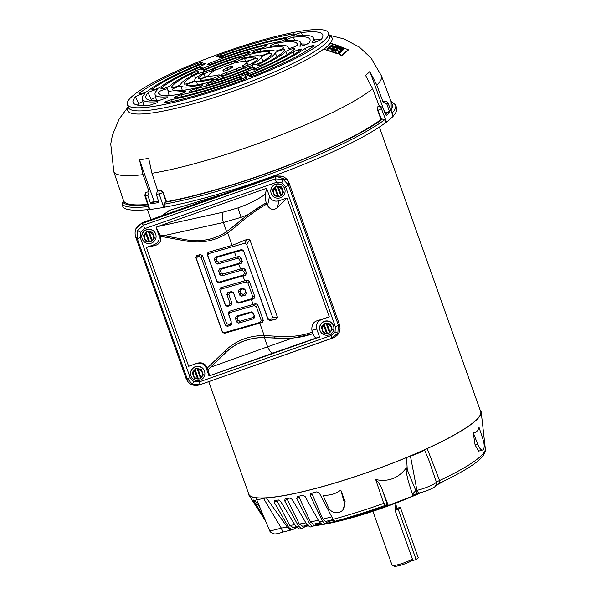 <?xml version="1.0" encoding="UTF-8"?>
<svg xmlns="http://www.w3.org/2000/svg" width="596" height="596" viewBox="0 0 596 596"><rect width="100%" height="100%" fill="white"/><g stroke="black" fill="none" stroke-linecap="round" stroke-linejoin="round"><path stroke-width="0.89" d="M436.041 485.211L439.438 483.207A113.18 17.776 -19.6 0 0 479.087 460.008A113.18 17.776 -19.6 0 0 482.618 456.372C484.861 453.213 485.762 450.658 485.33 448.713L481.203 412.134A123.469 19.392 160.4 0 1 427.198 448.579L439.572 480.547L436.332 481.918A4.507 4.44 5.4 0 1 436.488 483.579L435.423 486.217A10.989 1.728 -19.6 0 1 435.08 486.567A10.989 1.728 -19.6 0 1 419.204 492.981L417.818 493.309C414.257 494.434 412.551 495.291 412.7 495.894M439.438 483.207A4.507 2.369 -115.2 0 0 439.572 480.547A115.08 18.074 -19.6 0 0 479.884 456.968A115.08 18.074 -19.6 0 0 485.33 448.713M417.818 493.309A4.507 2.168 -104.6 0 1 415.889 490.791L416.932 490.359A13 2.041 -19.6 0 0 435.713 482.775A13 2.041 -19.6 0 0 436.332 481.918L429.06 460.686L424.546 449.995A14.863 2.332 160.4 0 1 410.45 456.126L416.932 490.359A4.507 2.786 77.6 0 0 419.204 492.981M325.155 523.526A85.913 13.492 -19.6 0 0 354.031 516.486A85.913 13.492 -19.6 0 0 388.041 505.348M412.976 495.514A85.913 13.492 -19.6 0 0 418.355 493.175M307.022 526.022A85.161 13.38 -19.6 0 0 308.095 526.03M313.928 525.724A85.161 13.38 -19.6 0 0 421.677 492.356M435.914 485.464A85.161 13.38 -19.6 0 0 444.117 480.965M314.986 525.098A85.913 13.492 -19.6 0 0 321.453 524.175M387.869 504.872L387.296 504.581A1.505 1.468 -63.3 0 0 387.72 505.185L388.294 505.475L383.005 491.812L387.296 504.581L383.712 503.382L375.689 479.549C379.153 482.887 381.589 486.977 383.005 491.812M333.611 520.174A105.246 16.532 160.4 0 1 329.633 521.187L327.107 522.193L326.75 521.157M320.35 523.37A105.246 16.532 160.4 0 1 318.003 523.884L315.403 524.852L315.053 523.869M307.894 525.843A105.246 16.532 160.4 0 1 307.536 525.903L304.906 526.819L304.578 525.91M296.83 527.639L295.825 528.056L295.541 527.266M388.294 505.475L412.968 496.028L408.342 481.449L406.055 471.429L406.442 467.778L415.889 490.791C413.639 492.557 412.559 494.01 412.641 495.149M276.782 500.23L289.641 525.381L293.12 527.542L296.391 527.162M286.937 498.614L299.281 524.055L302.612 526.246L307.469 525.389M298.678 496.252L310.404 521.954L313.474 524.204L319.843 522.804M311.753 493.153L322.808 519.123L325.52 521.463L333.186 519.511M384.502 505.654L383.712 503.382A115.08 18.074 -19.6 0 1 333.089 519.325L334.84 521.306A113.18 17.776 -19.6 0 0 384.502 505.654L387.72 505.185M295.825 528.056L292.018 529.904L288.591 527.326L274.197 502.272L274.354 500.528A122.605 19.258 -19.6 0 0 278.496 499.992L280.656 501.43L295.832 526.38L299.319 528.957L301.546 528.6L298.395 525.977L284.679 500.789L285.074 498.949A122.605 19.258 -19.6 0 0 289.88 498.07L292.182 499.418L306.806 524.435L310.024 527.05L312.565 526.529L309.719 523.839L296.763 498.48L297.367 496.535A122.605 19.258 -19.6 0 0 302.746 495.336L305.159 496.602L319.128 521.731L322.049 524.405L324.85 523.735L322.339 520.956L310.203 495.38L310.993 493.346A122.605 19.258 -19.6 0 0 316.841 491.842L319.329 493.034L333.089 519.325M292.018 529.904L291.109 530A6.012 5.029 -95.5 0 1 287.54 527.43L281.252 527.996L263.566 498.435A14.863 2.332 160.4 0 1 256.369 498.919A14.863 2.332 160.4 0 1 256.459 498.405L256.019 497.876A123.469 19.392 160.4 0 1 248.733 494.911A123.469 19.392 160.4 0 1 248.264 492.691M327.107 522.193L324.85 523.735M315.403 524.852L312.565 526.529M304.906 526.819L301.546 528.6M282.988 532.049A6.012 0.536 -108.8 0 1 281.252 527.996A13.075 2.056 -19.6 0 1 269.362 530.075C269.832 531.893 271.53 533.167 274.458 533.912A9.983 1.565 -19.6 0 0 282.988 532.049L291.109 530M410.45 456.126L406.591 457.542L407.306 470.698A3.01 1.11 -16.5 0 0 406.055 471.429M344.242 502.324L340.778 490.083L345.106 501.564L343.236 509.684L341.94 510.832A9.022 8.292 -131.4 0 0 344.242 502.324L345.106 501.564M340.778 490.083C335.637 493.95 329.722 495.656 323.039 495.194L328.12 506.973A9.022 8.292 -131.4 0 0 341.94 510.832M310.553 493.54L310.993 493.346M375.689 479.549C388.22 482.186 398.471 478.26 406.442 467.778M265.592 521.038L250.76 498.062A122.605 19.258 -19.6 0 0 250.789 498.114A122.605 19.258 -19.6 0 0 251.527 498.941L264.967 519.541M264.013 517.246L253.315 499.984A122.605 19.258 -19.6 0 0 254.984 500.528L259.983 507.583M483.043 439.557L479.035 427.317C477.85 431.199 475.899 432.912 473.179 432.473L477.724 444.243A9.022 3.256 73.9 0 0 482.671 449.987A9.022 3.256 73.9 0 0 483.043 439.557M482.671 449.987L478.648 451.142L475.109 444.996L473.179 432.473M406.591 457.542A123.469 19.392 160.4 0 1 266.397 497.921L287.54 527.43A115.348 18.118 160.4 0 0 288.591 527.326M266.397 497.921L263.566 498.435M256.377 498.569L256.019 497.876L256.459 498.405M480.16 410.115A123.469 19.392 160.4 0 1 481.203 412.134M427.198 448.579L424.546 449.995M208.727 381.649L248.785 494.144A123.081 19.333 -19.6 0 0 328.351 484.906A123.081 19.333 -19.6 0 0 480.674 411.568L379.369 127.06M284.694 188.783A7.137 7.048 -10.4 0 1 279.785 197.961A7.137 7.048 -10.4 0 1 270.934 192.441A7.137 7.048 -10.4 0 1 284.694 188.783M270.934 192.441L270.897 192.21A7.137 7.048 -10.4 0 1 284.65 188.552A7.137 7.048 -10.4 0 1 284.94 189.632L284.985 189.863M280.642 195.555L279.829 196.494L278.6 196.583L275.382 187.554L276.097 185.93L281.617 186.928L283.473 192.679M276.171 186.243L277.46 186.474L280.738 195.831L283.473 192.672L281.617 186.928M275.382 187.554L272.648 190.713L272.447 190.154L276.097 185.93M283.376 192.15L281.55 187.025L276.134 186.041L272.447 190.154L272.655 190.742M278.332 187.055L277.52 186.801L280.738 195.838L281.305 195.25C283.763 191.338 282.795 188.627 278.414 187.122L281.647 187.546M272.648 190.713L274.48 195.853L278.6 196.583M274.883 188.269L274.853 188.373C272.402 192.285 273.37 194.989 277.751 196.501L277.833 196.561M275.322 187.226L278.541 196.263M135.612 229.482L142.109 222.934L275.412 176.066L287.644 180.066L288.561 181.75M275.412 176.066L283.294 176.252L287.503 179.858L283.301 176.267L275.277 175.872L142.183 222.666L136.201 227.985L135.612 229.475L136.201 227.977A3.308 0.425 -154.1 0 1 136.201 227.977L142.109 222.934M142.206 222.658L275.285 175.85M223.507 194.058L169.607 210.321L161.576 215.826M155.683 234.146A7.137 7.048 -10.4 0 1 150.773 243.324A7.137 7.048 -10.4 0 1 141.93 237.804A7.137 7.048 -10.4 0 1 155.683 234.146M141.93 237.804L141.885 237.566A7.137 7.048 -10.4 0 1 155.638 233.908A7.137 7.048 -10.4 0 1 155.929 234.988L155.973 235.226M151.63 240.911L150.818 241.857L149.589 241.946L146.311 232.582L147.093 231.285L152.606 232.291L154.461 238.035L152.606 232.291M146.37 232.909L143.636 236.068L143.435 235.509L147.093 231.285M154.364 237.506L152.539 232.38L147.13 231.397L143.435 235.509L143.643 236.098M147.16 231.598L148.449 231.829L151.727 241.194L154.461 238.035M152.636 232.902L148.508 232.157M143.636 236.068L145.469 241.209L149.589 241.946M148.516 232.164L151.727 241.194L152.3 240.605C154.751 236.694 153.783 233.99 149.402 232.477L149.32 232.418M145.871 233.632L145.841 233.729C143.39 237.64 144.359 240.352 148.739 241.857L148.821 241.916M146.311 232.582L149.529 241.618M110.722 143.912L113.881 171.998L123.752 201.284M393.211 116.101L387.936 102.899L393.137 116.28A146.117 22.953 160.4 0 1 386.566 122.076L385.813 122.515A145.819 22.909 160.4 0 1 164.824 207.132L163.721 207.401L159.147 193.864A3.01 2.175 -100 0 1 160.153 190.124L157.538 190.571L156.353 194.341L158.692 201.843L158.424 202.618A145.916 22.924 160.4 0 1 151.108 203.705L150.43 203.065L147.912 195.592L149.112 191.8L143.062 174.621L139.449 159.743A139.971 21.985 -19.6 0 0 148.68 158.372L151.965 173.294L157.612 190.534A142.504 22.387 -19.6 0 0 160.227 190.087L163.244 192.486L166.493 201.664A142.727 22.417 -19.6 0 0 381.008 119.52L377.663 110.379L377.76 106.796A142.504 22.387 -19.6 0 0 379.123 105.723L372.642 88.804L365.542 75.342A139.971 21.985 160.4 0 0 369.885 71.513L376.828 85.109L383.124 102.199A142.504 22.387 -19.6 0 0 384.055 101.246L384.249 101.156M259.476 40.871A106.729 16.762 160.4 0 1 328.47 32.862A106.729 16.762 160.4 0 1 196.382 96.463A106.729 16.762 160.4 0 1 127.38 104.471A106.729 16.762 160.4 0 1 259.476 40.871M166.359 102.75L166.038 101.514L171.685 99.554A90.845 14.267 -19.6 0 0 241.581 78.873A4.917 0.775 160.4 0 1 246.953 77.785A4.917 0.775 160.4 0 1 243.056 79.976A100.672 15.816 160.4 0 1 198.17 94.883A100.672 15.816 160.4 0 1 165.517 102.907L164.079 102.899L165.502 101.782L165.986 102.817M175.969 97.9L175.649 96.671L181.229 94.719A77.316 12.144 -19.6 0 0 236.746 78.389A4.917 0.775 160.4 0 1 241.939 77.376A4.917 0.775 160.4 0 1 237.871 79.626A87.143 13.686 160.4 0 1 202.171 91.359A87.143 13.686 160.4 0 1 175.194 98.057L173.689 98.057L175.12 96.947L175.596 97.975M202.878 62.401L200.032 64.025A90.845 14.267 -19.6 0 0 147.823 91.024A4.917 0.775 160.4 0 1 142.034 93.512A4.917 0.775 160.4 0 1 138.861 93.892A4.917 0.775 160.4 0 1 139.151 93.445A100.672 15.816 160.4 0 1 197.12 63.481L202.67 62.118L202.811 62.506M205.508 63.72L202.737 65.307A77.316 12.144 -19.6 0 0 160.808 86.867A4.917 0.775 160.4 0 1 155.087 89.303A4.917 0.775 160.4 0 1 151.913 89.683A4.917 0.775 160.4 0 1 152.271 89.177A87.143 13.686 160.4 0 1 199.66 64.83L205.292 63.437L205.434 63.824M219.179 58.125C218.926 57.7 220.229 56.94 223.083 55.86A87.143 13.686 160.4 0 1 284.948 38.472A4.917 0.775 160.4 0 1 286.371 38.539A4.917 0.775 160.4 0 1 280.276 41.459A4.917 0.775 160.4 0 1 278.518 41.876A77.316 12.144 -19.6 0 0 250.782 48.529A77.316 12.144 -19.6 0 0 223.738 57.268L219.09 58.043M216.557 56.806C216.296 56.389 217.57 55.644 220.371 54.579A100.672 15.816 160.4 0 1 292.845 33.957A4.917 0.775 160.4 0 1 294.312 34.017A4.917 0.775 160.4 0 1 288.226 36.93A4.917 0.775 160.4 0 1 286.505 37.347A90.845 14.267 -19.6 0 0 254.775 45.005A90.845 14.267 -19.6 0 0 221.205 55.92L216.467 56.724M299.319 51.152L298.931 49.535C301.569 48.842 302.403 48.902 301.434 49.721A87.143 13.686 160.4 0 1 250.715 74.716A4.917 0.775 160.4 0 1 247.981 75.655A4.917 0.775 160.4 0 1 244.807 76.035A4.917 0.775 160.4 0 1 248.145 74.031A77.316 12.144 -19.6 0 0 293.09 51.889L298.253 49.729L299.028 51.338M311.559 47.658L311.172 46.011C313.764 45.326 314.613 45.378 313.705 46.168A100.672 15.816 160.4 0 1 255.52 75.156A4.917 0.775 160.4 0 1 252.719 76.117A4.917 0.775 160.4 0 1 249.545 76.497A4.917 0.775 160.4 0 1 252.823 74.522A90.845 14.267 -19.6 0 0 305.286 48.395L310.486 46.205L311.276 47.844M224.945 74.925A5.669 0.887 160.4 0 1 223.805 75.275A5.669 0.887 160.4 0 1 220.148 75.714A5.669 0.887 160.4 0 1 226.018 72.675A20.19 3.174 -19.6 0 0 236.21 68.831A5.669 0.887 160.4 0 1 243.876 66.99A5.669 0.887 160.4 0 1 240.859 68.92A31.521 4.954 160.4 0 1 224.945 74.925M244.77 74.724A73.613 11.562 160.4 0 1 206.171 87.836A73.613 11.562 160.4 0 1 191.07 91.814A4.917 0.775 160.4 0 1 188.902 91.933A4.917 0.775 160.4 0 1 191.13 90.398A4.917 0.775 160.4 0 1 195.987 88.722A63.787 10.02 -19.6 0 0 242.52 73.919A4.917 0.775 160.4 0 1 248.279 72.69A4.917 0.775 160.4 0 1 244.77 74.724M220.066 79.015A5.669 0.887 160.4 0 1 219.35 79.231A5.669 0.887 160.4 0 1 215.692 79.67A5.669 0.887 160.4 0 1 221.98 76.497A35.224 5.535 -19.6 0 0 244.703 67.922A5.669 0.887 160.4 0 1 252.749 65.918A5.669 0.887 160.4 0 1 250.104 67.683A46.555 7.316 160.4 0 1 220.066 79.015M252.25 69.278A60.084 9.439 160.4 0 1 210.165 84.319A60.084 9.439 160.4 0 1 208.853 84.692A4.917 0.775 160.4 0 1 205.791 85.042A4.917 0.775 160.4 0 1 211.975 82.069A50.258 7.897 -19.6 0 0 248.271 69.181A4.917 0.775 160.4 0 1 254.894 67.594A4.917 0.775 160.4 0 1 252.25 69.278M217.212 75.156A5.669 0.887 160.4 0 1 219.544 75.096A5.669 0.887 160.4 0 1 212.526 78.456A5.669 0.887 160.4 0 1 211.193 78.799A31.521 4.954 160.4 0 1 200.807 80.214A5.669 0.887 160.4 0 1 200.353 80.05A5.669 0.887 160.4 0 1 204.368 77.674A5.669 0.887 160.4 0 1 210.559 76.064A20.19 3.174 -19.6 0 0 217.212 75.156L217.592 76.534M184.663 91.032A4.917 0.775 160.4 0 1 185.959 91.114A4.917 0.775 160.4 0 1 179.873 94.034A4.917 0.775 160.4 0 1 177.988 94.473A73.613 11.562 160.4 0 1 158.663 93.557A73.613 11.562 160.4 0 1 158.514 92.261A4.917 0.775 160.4 0 1 163.148 89.869A4.917 0.775 160.4 0 1 167.781 89.05A4.917 0.775 160.4 0 1 167.781 89.109A63.787 10.02 -19.6 0 0 167.789 89.892A63.787 10.02 -19.6 0 0 184.663 91.032L184.924 92.022M211.468 79.462A5.669 0.887 160.4 0 1 214.165 79.313A5.669 0.887 160.4 0 1 207.147 82.673A5.669 0.887 160.4 0 1 206.179 82.933A46.555 7.316 160.4 0 1 186.57 85.6A5.669 0.887 160.4 0 1 186.272 85.451A5.669 0.887 160.4 0 1 190.496 83A5.669 0.887 160.4 0 1 196.635 81.473A35.224 5.535 -19.6 0 0 211.468 79.462L211.885 80.907M201.008 84.878A4.917 0.775 160.4 0 1 203.012 84.826A4.917 0.775 160.4 0 1 196.926 87.739A4.917 0.775 160.4 0 1 195.741 88.044A60.084 9.439 160.4 0 1 172.155 89.772A4.917 0.775 160.4 0 1 172.095 89.705A4.917 0.775 160.4 0 1 176.133 87.433A4.917 0.775 160.4 0 1 181.281 86.316A50.258 7.897 -19.6 0 0 201.008 84.878L201.344 86.062M208.928 74.999A5.669 0.887 160.4 0 1 201.925 78.247A5.669 0.887 160.4 0 1 198.267 78.687A5.669 0.887 160.4 0 1 198.267 78.545A31.521 4.954 160.4 0 1 203.787 73.956A5.669 0.887 160.4 0 1 209.673 71.565A5.669 0.887 160.4 0 1 213.472 71.118A5.669 0.887 160.4 0 1 212.467 72.056A20.19 3.174 -19.6 0 0 208.928 74.999M170.069 85.779A4.917 0.775 160.4 0 1 164.153 88.379A4.917 0.775 160.4 0 1 160.987 88.759A4.917 0.775 160.4 0 1 161.151 88.417A73.613 11.562 160.4 0 1 195.376 69.114A4.917 0.775 160.4 0 1 202.186 67.445A4.917 0.775 160.4 0 1 199.72 69.054A63.787 10.02 -19.6 0 0 170.069 85.779M194.698 80.207A5.669 0.887 160.4 0 1 187.673 83.537A5.669 0.887 160.4 0 1 184.015 83.976A5.669 0.887 160.4 0 1 184 83.917A46.555 7.316 160.4 0 1 194.43 75.252A5.669 0.887 160.4 0 1 200.256 72.95A5.669 0.887 160.4 0 1 203.847 72.563A5.669 0.887 160.4 0 1 202.588 73.651A35.224 5.535 -19.6 0 0 194.698 80.207M180.662 84.364A4.917 0.775 160.4 0 1 174.591 87.18A4.917 0.775 160.4 0 1 171.417 87.56A4.917 0.775 160.4 0 1 171.417 87.433A60.084 9.439 160.4 0 1 191.234 73.748A4.917 0.775 160.4 0 1 196.099 71.937A4.917 0.775 160.4 0 1 198.87 71.699A4.917 0.775 160.4 0 1 197.231 72.913A50.258 7.897 -19.6 0 0 180.662 84.364M219.648 68.51A5.669 0.887 160.4 0 1 215.648 69.941A5.669 0.887 160.4 0 1 211.99 70.38A5.669 0.887 160.4 0 1 215 68.413A31.521 4.954 160.4 0 1 230.913 62.416A5.669 0.887 160.4 0 1 235.718 61.649A5.669 0.887 160.4 0 1 229.84 64.659A20.19 3.174 -19.6 0 0 219.648 68.51M213.338 63.414A4.917 0.775 160.4 0 1 210.76 64.293A4.917 0.775 160.4 0 1 207.587 64.673A4.917 0.775 160.4 0 1 211.088 62.61A73.613 11.562 160.4 0 1 264.788 45.52A4.917 0.775 160.4 0 1 266.963 45.43A4.917 0.775 160.4 0 1 260.877 48.343A4.917 0.775 160.4 0 1 259.863 48.611A63.787 10.02 -19.6 0 0 246.781 52.053A63.787 10.02 -19.6 0 0 213.338 63.414M211.148 69.412A5.669 0.887 160.4 0 1 206.775 71.006A5.669 0.887 160.4 0 1 203.117 71.453A5.669 0.887 160.4 0 1 205.754 69.65A46.555 7.316 160.4 0 1 235.785 58.319A5.669 0.887 160.4 0 1 240.173 57.693A5.669 0.887 160.4 0 1 233.87 60.837A35.224 5.535 -19.6 0 0 211.148 69.412M247.005 52.642A4.917 0.775 160.4 0 1 250.074 52.321A4.917 0.775 160.4 0 1 243.988 55.234A4.917 0.775 160.4 0 1 243.883 55.264A50.258 7.897 -19.6 0 0 242.781 55.577A50.258 7.897 -19.6 0 0 207.579 68.153A4.917 0.775 160.4 0 1 204.137 69.382A4.917 0.775 160.4 0 1 200.964 69.769A4.917 0.775 160.4 0 1 203.601 68.056A60.084 9.439 160.4 0 1 247.005 52.642L247.422 54.013M255.043 57.127A5.669 0.887 160.4 0 1 255.513 57.313A5.669 0.887 160.4 0 1 248.495 60.673A5.669 0.887 160.4 0 1 245.299 61.276A20.19 3.174 -19.6 0 0 238.646 62.178A5.669 0.887 160.4 0 1 236.321 62.275A5.669 0.887 160.4 0 1 238.981 60.464A5.669 0.887 160.4 0 1 244.658 58.535A31.521 4.954 160.4 0 1 255.043 57.127L255.2 57.775M297.337 45.072A4.917 0.775 160.4 0 1 291.25 47.933A4.917 0.775 160.4 0 1 288.077 48.313A4.917 0.775 160.4 0 1 288.069 48.224A63.787 10.02 -19.6 0 0 287.942 47.106A63.787 10.02 -19.6 0 0 271.195 46.309A4.917 0.775 160.4 0 1 269.906 46.242A4.917 0.775 160.4 0 1 272.633 44.491A4.917 0.775 160.4 0 1 277.863 42.86A73.613 11.562 160.4 0 1 297.337 44.178A73.613 11.562 160.4 0 1 297.337 45.072M269.288 51.74A5.669 0.887 160.4 0 1 269.593 51.912A5.669 0.887 160.4 0 1 262.575 55.272A5.669 0.887 160.4 0 1 259.215 55.86A35.224 5.535 -19.6 0 0 244.382 57.879A5.669 0.887 160.4 0 1 241.7 58.058A5.669 0.887 160.4 0 1 244.174 56.329A5.669 0.887 160.4 0 1 249.679 54.4A46.555 7.316 160.4 0 1 269.288 51.74L269.407 52.262M283.696 47.561A4.917 0.775 160.4 0 1 283.77 47.658A4.917 0.775 160.4 0 1 277.684 50.571A4.917 0.775 160.4 0 1 274.577 51.018A50.258 7.897 -19.6 0 0 254.842 52.463A4.917 0.775 160.4 0 1 252.853 52.537A4.917 0.775 160.4 0 1 255.17 50.965A4.917 0.775 160.4 0 1 260.109 49.289A60.084 9.439 160.4 0 1 283.696 47.561L283.748 47.777M252.063 63.377A5.669 0.887 160.4 0 1 246.051 65.806A5.669 0.887 160.4 0 1 242.393 66.245A5.669 0.887 160.4 0 1 243.384 65.277A20.19 3.174 -19.6 0 0 246.923 62.342A5.669 0.887 160.4 0 1 252.354 59.585A5.669 0.887 160.4 0 1 257.599 58.676A5.669 0.887 160.4 0 1 257.591 58.788A31.521 4.954 160.4 0 1 252.063 63.377M285.082 52.21A63.787 10.02 -19.6 0 0 285.789 51.554A4.917 0.775 160.4 0 1 290.803 49.23A4.917 0.775 160.4 0 1 294.878 48.604A4.917 0.775 160.4 0 1 294.707 48.917A73.613 11.562 160.4 0 1 260.482 68.227A4.917 0.775 160.4 0 1 256.854 69.531A4.917 0.775 160.4 0 1 253.68 69.918A4.917 0.775 160.4 0 1 256.131 68.287A63.787 10.02 -19.6 0 0 285.082 52.21M261.428 62.081A5.669 0.887 160.4 0 1 255.669 64.361A5.669 0.887 160.4 0 1 252.019 64.8A5.669 0.887 160.4 0 1 253.27 63.69A35.224 5.535 -19.6 0 0 261.16 57.127A5.669 0.887 160.4 0 1 266.39 54.37A5.669 0.887 160.4 0 1 271.85 53.387A5.669 0.887 160.4 0 1 271.85 53.416A46.555 7.316 160.4 0 1 261.428 62.081M264.624 63.586A4.917 0.775 160.4 0 1 260.169 65.284A4.917 0.775 160.4 0 1 256.995 65.664A4.917 0.775 160.4 0 1 258.619 64.42A50.258 7.897 -19.6 0 0 275.188 52.969A4.917 0.775 160.4 0 1 279.911 50.586A4.917 0.775 160.4 0 1 284.448 49.803A4.917 0.775 160.4 0 1 284.434 49.9A60.084 9.439 160.4 0 1 264.624 63.586M163.721 207.401A146.117 22.953 160.4 0 1 149.752 209.472L149.224 209.449A145.819 22.909 160.4 0 1 123.059 207.319L122.143 204.443L122.701 202.2L123.759 201.269A142.727 22.417 -19.6 0 0 147.599 204.391M392.056 113.218A145.707 22.886 160.4 0 0 395.506 104.933L396.623 107.742A145.819 22.909 160.4 0 1 393.181 116.019M147.912 195.592A145.618 22.872 160.4 0 1 145.476 195.898L149.752 209.472M385.813 122.515L384.725 119.684A145.707 22.886 160.4 0 1 163.848 204.257L164.824 207.132M386.856 104.106A145.618 22.872 160.4 0 0 387.862 103.086A3.01 2.838 -136.5 0 0 384.152 101.216L383.213 102.169L386.856 104.106L389.777 112.316A145.916 22.924 160.4 0 1 386.335 115.356L382.893 107.6L379.123 105.723M386.238 115.378L385.813 114.879M382.893 107.6A145.618 22.872 160.4 0 1 381.433 108.755L386.566 122.076M149.224 209.449L148.315 206.566A145.707 22.886 160.4 0 1 122.143 204.443M149.045 191.838L146.765 192.113A3.01 2.451 83.4 0 0 145.476 195.898L144.895 195.808L148.315 206.566M139.449 159.743L154.059 201.239L154.744 201.873L151.108 203.705M158.536 201.336A140.753 22.112 160.4 0 1 154.744 201.873M163.848 204.257L165.316 202.208L166.493 201.664M384.725 119.684L382.408 119.088C366.622 131.351 334.319 147.152 285.499 166.5C238.877 184.455 191.472 197.656 165.316 202.208M381.008 119.52L382.408 119.088M385.143 113.65L369.885 71.513M146.839 192.076L146.765 192.113A3.01 1.907 -117.1 0 0 146.393 192.232L146.839 192.076A142.504 22.387 -19.6 0 0 149.112 191.8M334.237 48.47L333.045 48.179L332.166 49.014M341.277 50.302L339.891 51.956L339.4 51.822M343.244 48.82L342.298 49.267M342.246 49.528L341.515 50.109L341.307 49.55L331.532 46.071L334.341 44.216L348.176 49.729L341.821 55.331L339.042 53.998L344.399 48.701L336.211 45.721M348.198 50.139L342.044 55.935L339.228 54.564L338.863 53.878M338.841 53.796L339.027 54.355M344.056 48.924L343.303 48.574M332.926 44.305L327.457 49.252M339.355 52.113L337.805 53.878L324.701 49.52L324.388 48.984M327.457 48.902L328.381 49.043L329.476 48.231L339.146 51.561L337.925 53.364L324.522 49.401M390.857 110.2A142.727 22.417 -19.6 0 0 392.243 104.643L381.418 75.848L371.189 58.17L359.395 47.129L343.959 38.919L329.312 35.224M334.147 48.209L333.179 47.695L333.365 48.194M333.045 48.179L332.859 47.68L331.979 48.507L329.573 47.836L331.406 46.443L341.068 49.751L339.69 51.398L333.559 49.088L334.252 48.112M333.678 49.461L333.373 48.939M341.068 49.751L341.478 50.481M329.871 48.336L329.573 47.836M335.786 45.594L343.229 48.44L342.283 48.79L335.094 46.101M331.83 46.555L331.555 46.123M334.803 46.324L342.037 48.976L341.307 49.55M324.366 48.924L330.609 43.433L332.918 43.933L327.301 48.835M332.747 43.821L333.104 44.409M339.146 51.561L339.564 52.299M337.284 49.55L336.256 49.081L337.627 49.237L337.284 49.55M331.011 49.855L331.361 49.475L335.816 51.032L335.488 51.39L330.847 49.781M227.784 70.045L227.009 67.877L225.735 68.637A5.26 0.827 160.4 0 0 222.971 70.432A5.26 0.827 160.4 0 0 223.515 70.596L223.351 71.185L226.16 70.626L230.116 68.696A5.26 0.827 160.4 0 0 232.887 66.901A5.26 0.827 160.4 0 0 232.336 66.737L232.5 66.149L229.698 66.707L230.369 68.585M227.009 67.877L229.698 66.707M166.038 101.514L165.502 101.782M175.649 96.671L175.12 96.947M167.133 97.55L166.947 96.843C168.065 96.813 167.819 97.222 166.209 98.079L159.266 100.419A87.143 13.686 160.4 0 1 145.931 98.131A87.143 13.686 160.4 0 1 148.113 92.812A4.917 0.775 160.4 0 1 153.09 90.473A4.917 0.775 160.4 0 1 157.255 89.817A4.917 0.775 160.4 0 1 157.12 90.085A77.316 12.144 -19.6 0 0 155.035 94.392A77.316 12.144 -19.6 0 0 166.947 96.843L167.64 96.984M157.478 102.423L157.284 101.692C158.462 101.64 158.231 102.05 156.592 102.922L149.708 105.254A100.672 15.816 160.4 0 1 133.199 102.706A100.672 15.816 160.4 0 1 135.419 96.895A4.917 0.775 160.4 0 1 140.373 94.548A4.917 0.775 160.4 0 1 144.567 93.877A4.917 0.775 160.4 0 1 144.448 94.138A90.845 14.267 -19.6 0 0 142.28 98.891A90.845 14.267 -19.6 0 0 157.284 101.692L158.029 101.827M311.999 42.644L312.066 42.428A90.845 14.267 -19.6 0 0 313.407 37.958A90.845 14.267 -19.6 0 0 294.379 36.11A4.917 0.775 160.4 0 1 293.351 36.006A4.917 0.775 160.4 0 1 296.264 34.181A4.917 0.775 160.4 0 1 301.569 32.586A100.672 15.816 160.4 0 1 322.846 35.171A100.672 15.816 160.4 0 1 321.147 39.612L315.612 42.093L312.222 42.763M299.758 46.168L299.81 45.974A77.316 12.144 -19.6 0 0 300.675 42.532A77.316 12.144 -19.6 0 0 286.229 40.744A4.917 0.775 160.4 0 1 285.313 40.632A4.917 0.775 160.4 0 1 288.3 38.77A4.917 0.775 160.4 0 1 293.642 37.198A87.143 13.686 160.4 0 1 310.091 39.671A87.143 13.686 160.4 0 1 308.929 43.113L303.379 45.616L299.959 46.279M298.931 49.535L298.253 49.729M301.881 49.2L301.434 49.721M311.172 46.011L310.486 46.205M314.114 45.676L313.705 46.168M331.361 49.475L331.547 49.982L335.988 51.561M171.685 99.554L172.199 101.536M181.229 94.719L181.735 96.664M155.765 97.55A4.06 0.641 -19.6 0 0 151.391 99.569A86.286 13.552 -19.6 0 0 150.669 100.381M142.921 101.67A4.06 0.641 -19.6 0 0 138.697 103.644A99.815 15.682 -19.6 0 0 137.505 105.105M197.686 64.986L197.12 63.481M200.226 66.35L199.66 64.83M223.627 57.305L223.083 55.86M220.915 56.017L220.371 54.579M321.006 39.753A99.815 15.682 -19.6 0 0 313.95 39.068M307.029 44.275A86.286 13.552 -19.6 0 0 301.42 44.052M294.245 54.288L293.09 51.889M306.486 50.891L305.286 48.395M372.873 511.293L392.034 565.105A11.935 1.877 -19.6 0 0 392.28 565.336A11.935 1.877 -19.6 0 0 400.996 563.838A11.935 1.877 -19.6 0 0 412.417 559.1L394.977 510.124L395.52 505.609M395.342 505.713L397.092 508.254L394.701 508.947M392.28 565.336L394.165 566.2A10.43 1.639 -19.6 0 0 401.562 564.956A10.43 1.639 -19.6 0 0 411.493 560.903L416.12 559.57L418.236 557.707L400.311 507.36L397.092 508.254M411.493 560.903L412.417 559.1M400.311 507.36L398.195 509.222L394.984 510.146M394.701 508.977L397.1 508.284M416.12 559.57L398.195 509.222M333.499 325.848A7.137 7.048 -10.4 0 1 328.59 335.019A7.137 7.048 -10.4 0 1 319.739 329.499A7.137 7.048 -10.4 0 1 333.499 325.848M319.739 329.499L319.702 329.268A7.137 7.048 -10.4 0 1 333.455 325.61A7.137 7.048 -10.4 0 1 333.745 326.69L333.79 326.921M329.446 332.613L328.627 333.551L327.405 333.648L324.127 324.284L324.902 322.987L330.422 323.986L332.277 329.737L330.422 323.986M324.187 324.611L321.453 327.77L321.251 327.211L324.902 322.987M332.181 329.208L330.355 324.082L324.939 323.099L321.251 327.211L321.46 327.8M324.976 323.3L326.265 323.531L329.543 332.896L332.277 329.737M327.137 324.12L326.325 323.859L329.543 332.896L330.11 332.307C332.561 328.396 331.6 325.684 327.219 324.179L330.452 324.604M321.453 327.77L323.285 332.911L327.405 333.648M323.688 325.334L323.658 325.431C321.207 329.342 322.175 332.054 326.556 333.559L326.638 333.618M324.127 324.284L327.346 333.32M337.865 332.97A3.308 0.425 -154.1 0 1 335.049 332.009L330.981 335.6L199.22 381.924L200.226 384.524L192.329 384.144L193.789 381.671L190.169 377.67L140.298 237.618A3.308 0.521 160.4 0 1 137.147 238.273L137.616 230.496A3.308 0.425 25.9 0 0 140.581 232.246L144.649 228.655L276.402 182.331L275.248 178.874L283.16 179.329L288.457 185.073A3.308 0.521 160.4 0 1 288.33 185.214A3.308 0.521 160.4 0 1 285.462 186.585L335.332 326.63A3.308 0.521 -19.6 0 0 338.2 325.26A3.308 0.521 -19.6 0 0 338.319 325.125L337.865 332.97L331.979 338.2L333.216 337.88C338.923 335.213 341.039 330.855 339.556 324.805L288.948 182.696C286.274 177.064 281.871 174.993 275.747 176.49L141.893 223.552C136.186 226.219 134.07 230.577 135.553 236.627L186.161 378.736C188.835 384.368 193.238 386.439 199.369 384.942L333.216 337.88M264.363 337.649L267.611 346.783L210.686 367.196L225.891 352.459A61.135 56.195 48.6 0 1 247.861 339.787A61.135 56.195 48.6 0 1 264.363 337.649L291.511 338.416L267.611 346.783A9.022 3.338 70.3 0 0 273.266 352.944L210.656 375.391L319.598 337.09L316.722 329.014C315.664 324.693 317.169 321.579 321.251 319.672L329.297 316.841L286.967 197.969L278.921 200.792C274.54 201.858 271.396 200.383 269.489 196.36L266.613 188.284L157.672 226.584L156.04 227.18L158.909 235.241C159.966 239.562 158.454 242.676 154.379 244.584L146.333 247.415L188.664 366.287L196.71 363.463C201.083 362.39 204.227 363.873 206.141 367.896L209.01 375.949L210.656 375.391M192.329 384.144L187.017 378.326L186.161 378.736M137.616 230.496L143.487 225.199L141.893 223.552M330.981 335.6L331.979 338.2L199.369 384.942M190.169 377.67A3.308 0.521 160.4 0 1 187.017 378.326L137.147 238.273L135.553 236.627M144.649 228.655L143.487 225.199L275.248 178.874L275.747 176.49M156.04 227.18L160.041 234.936L160.48 236.865C161.494 241.142 159.743 244.002 155.221 245.455L146.333 247.415M160.011 234.921L163.848 235.644L223.366 222.524L241.075 217.339L247.541 214.925L266.203 202.811C265.213 198.602 264.937 195.726 265.376 194.184L266.613 188.284M286.967 197.969L277.52 207.497C273.951 210.537 270.621 209.941 267.537 205.709L266.919 203.988C256.734 209.665 246.297 217.272 235.599 226.793L227.679 232.991L232.097 245.388L247.444 239.182L249.843 239.711L277.505 317.385L275.97 319.292L269.943 320.544L267.932 319.359L243.779 251.534L241.767 250.365L234.548 252.272L236.299 257.196L238.795 256.429L240.866 257.435L242.296 261.443L241.268 263.38L238.75 264.08L240.508 269.005L243.004 268.237L245.075 269.243L246.498 273.251L245.477 275.188L242.959 275.888L244.71 280.82L247.206 280.053L249.277 281.051L254.909 296.868L253.889 298.805L251.363 299.512L253.121 304.437L255.617 303.669L257.688 304.675L263.32 320.492L262.3 322.429L259.774 323.129L264.192 335.526L274.532 336.137C289.082 337.433 301.74 336.055 312.505 331.994L311.887 330.266C311.514 324.85 313.481 321.616 317.787 320.574L329.297 316.841M160.249 236.232L186.019 241C201.314 243.622 215.201 240.955 227.679 232.991A1.803 0.708 56.6 0 0 226.301 231.911L234.317 225.787C245.18 216.348 255.818 208.697 266.248 202.834L266.919 203.988M319.598 337.09L316.55 337.887C315.724 338.342 314.487 336.971 312.833 333.767L312.505 331.994M210.686 367.196L208.034 369.721C209.114 373.171 209.434 375.249 209.01 375.949M312.84 333.671C301.77 337.731 288.918 339.184 274.287 338.044L263.916 337.552A61.179 56.233 -131.4 0 0 247.891 339.698A61.179 56.233 -131.4 0 0 225.914 352.385L208.026 369.714L206.991 367.486C205.054 363.471 201.776 362.063 197.164 363.24L188.664 366.287M253.121 304.437L229.132 311.35L228.208 313.287L231.33 322.056L230.406 324L228.588 324.522L226.584 323.427L202.431 255.61L200.427 254.507L196.732 255.572L195.808 257.517L222.405 332.218L224.409 333.313L259.774 323.129M244.71 280.82L220.721 287.726L219.797 289.671L225.37 305.323L227.374 306.418L231.077 305.353L232 303.409L228.879 294.64L229.803 292.703L231.613 292.182L233.625 293.277L236.746 302.045L238.75 303.148L251.363 299.512M232.097 245.388L208.101 252.294L207.177 254.239L216.959 281.699L218.963 282.802L242.959 275.888M231.33 322.056L228.834 314.584L229.751 312.639L254.321 305.569L256.325 306.664L261.204 320.357L260.281 322.302L224.342 332.657L222.33 331.555L196.427 258.813L197.35 256.869L199.168 256.347L201.172 257.442L225.325 325.26L226.584 323.427M228.879 294.64L226.92 294.521L230.041 303.29L229.117 305.234L227.3 305.755L225.295 304.66L220.423 290.967L221.347 289.023L245.91 281.945L247.914 283.048L252.793 296.741L251.87 298.685L238.676 302.485L236.672 301.382L233.625 293.277M241.767 250.365L241.678 249.53L215.223 257.152L214.307 259.096L215.67 262.933L217.674 264.035L237.499 258.329L239.503 259.424L240.173 261.309L239.249 263.253L219.432 268.96L218.508 270.904L219.879 274.749L221.883 275.844L241.7 270.137L243.712 271.232L244.382 273.117L243.459 275.061L218.896 282.139L216.884 281.036L207.803 255.535L208.727 253.591L244.665 243.243L246.67 244.338L272.573 317.087L271.649 319.024L269.839 319.553L267.827 318.45L243.779 251.534M240.508 269.005L223.142 274.011L221.138 272.908L220.468 271.024L221.392 269.079L238.75 264.08M236.299 257.196L218.941 262.195L216.929 261.1L216.259 259.215L217.182 257.271L234.548 252.272M241.678 249.53L243.682 250.633M312.833 333.767L291.511 338.416M231.956 323.352L231.032 325.297L227.329 326.362L225.325 325.26M231.613 292.182L231.546 291.519L233.55 292.614M226.92 294.521L227.843 292.584L229.803 292.703M157.672 226.584L223.135 212.154A9.022 3.166 -102.4 0 0 223.366 222.524L226.622 231.65A61.135 56.195 48.6 0 1 196.74 240.68A61.135 56.195 48.6 0 1 185.743 239.696L163.848 235.644M247.541 214.925L234.317 225.787A1.803 0.41 -131.2 0 1 235.599 226.793M226.622 231.65L234.168 225.81M236.254 316.2L251.326 311.857L253.337 312.96L254.701 316.804L253.777 318.741L238.705 323.084L236.701 321.989L235.331 318.145L236.254 316.2L238.214 316.32L251.4 312.52L251.326 311.857M245.366 295.124L246.29 293.18L244.926 289.336L242.915 288.24L239.22 289.306L238.296 291.25L239.659 295.087L241.671 296.19L245.366 295.124L244.747 293.828L245.664 291.884L246.29 293.18M231.546 291.519L227.843 292.584M253.337 312.96L253.404 313.623L251.4 312.52M238.214 316.32L237.29 318.264L235.331 318.145M236.701 321.989L237.96 320.149L237.29 318.264M237.96 320.149L239.965 321.251L238.705 323.084M253.777 318.741L253.151 317.452L239.965 321.251M253.151 317.452L254.075 315.507L254.701 316.804M253.404 313.623L254.075 315.507M244.926 289.336L245.664 291.884M244.747 293.828L242.93 294.35L241.671 296.19M239.659 295.087L240.926 293.254L242.93 294.35M240.926 293.254L240.248 291.37L238.296 291.25M239.22 289.306L241.171 289.425L240.248 291.37M241.171 289.425L242.989 288.904L242.915 288.24M244.993 289.999L242.989 288.904M204.488 371.204A7.137 7.048 -10.4 0 1 199.578 380.382A7.137 7.048 -10.4 0 1 190.735 374.862A7.137 7.048 -10.4 0 1 204.488 371.204M190.735 374.862L190.69 374.623A7.137 7.048 -10.4 0 1 204.443 370.965A7.137 7.048 -10.4 0 1 204.733 372.046L204.778 372.284M200.435 377.976L199.623 378.914L198.394 379.004L195.115 369.647L195.898 368.35L201.411 369.349L203.266 375.093L201.411 369.349M195.175 369.967L192.441 373.126L192.24 372.575L195.898 368.35M203.169 374.564L201.344 369.438L195.935 368.455L192.24 372.575L192.448 373.156M195.965 368.656L197.254 368.894L200.532 378.251L203.266 375.093M198.125 369.475L197.313 369.215L200.532 378.251L201.105 377.67C203.556 373.759 202.588 371.047 198.207 369.535L201.441 369.967M192.441 373.126L194.274 378.266L198.394 379.004M194.676 370.69L194.646 370.786C192.195 374.698 193.164 377.41 197.544 378.922L197.626 378.981M195.115 369.647L198.334 378.676M329.394 520.494L329.633 521.187M317.787 523.273L318.003 523.884M307.365 525.411L307.536 525.903M289.641 525.381A113.359 17.805 -19.6 0 0 294.834 524.733M299.281 524.055A113.359 17.805 -19.6 0 0 305.89 522.863M310.404 521.954A113.359 17.805 -19.6 0 0 318.279 520.211M322.808 519.123A113.359 17.805 -19.6 0 0 331.786 516.829M277.036 500.893L274.197 502.272M295.832 526.38A115.348 18.118 -19.6 0 0 298.395 525.977M287.183 499.463L284.679 500.789M306.806 524.435A115.348 18.118 -19.6 0 0 309.719 523.839M298.872 497.228L296.763 498.48M319.128 521.731A115.348 18.118 -19.6 0 0 322.339 520.956M311.887 494.24L310.203 495.38M255.423 500.849L253.948 501.422M475.109 444.996L477.724 444.243M278.414 187.122L281.305 195.25M277.751 196.501L274.853 188.373M169.912 210.232A3.308 1.199 73.2 0 0 169.748 210.246A3.308 1.199 73.2 0 0 169.607 210.321L162.864 215.38M149.402 232.477L152.3 240.605M148.739 241.857L145.841 233.729M391.11 101.618L391.214 111.109M151.965 173.294A142.183 22.335 -19.6 0 0 205.464 160.637A142.183 22.335 -19.6 0 0 372.642 88.804M326.034 47.211A108.42 17.031 160.4 0 1 197.887 102.534A108.42 17.031 160.4 0 1 128.378 107.28M143.062 174.621A142.183 22.335 160.4 0 1 113.881 171.998M329.476 35.678A108.42 17.031 160.4 0 1 328.411 45.087M128.505 107.623L128.49 107.585A106.729 16.762 -19.6 0 0 197.492 99.584A106.729 16.762 -19.6 0 0 329.581 35.983L329.595 36.013M285.223 39.507L284.948 38.472M293.12 35.008L292.845 33.957M265.138 46.741L264.788 45.52M287.22 54.519L285.789 51.554M166.083 201.865L162.961 192.62L159.147 193.864A145.618 22.872 160.4 0 1 156.353 194.341M154.059 201.239L150.43 203.065M379.212 105.693L377.857 106.766A3.01 2.675 52.4 0 1 381.433 108.755L378.013 110.275L381.514 119.371M389.777 112.316L385.299 113.605M389.702 111.452L385.083 112.778M376.828 85.109A142.183 22.335 -19.6 0 0 381.418 75.848M148.173 204.756C134.137 206.216 125.644 205.359 122.701 202.2M160.227 190.087L160.153 190.124A3.01 1.788 -116.4 0 1 162.961 192.62L163.244 192.486M377.76 106.796L377.857 106.766A3.01 1.013 73.7 0 0 378.013 110.275L377.663 110.379M333.529 49.408L333.395 49.006M339.556 51.897L339.355 51.338M339.891 51.956L339.69 51.398M329.722 48.298L329.588 47.896M331.808 48.872L331.667 48.499M332.158 48.976L331.979 48.507M342.484 49.349L342.283 48.79M342.827 49.423L342.618 48.865M341.702 55.86L341.486 55.257M342.044 55.935L341.821 55.331M341.851 50.176L341.642 49.617M337.805 53.878L337.597 53.312M338.133 53.931L337.925 53.364M336.8 48.917L336.993 49.438M336.628 49.304L336.472 48.879M331.212 49.915L331.048 49.468M232.567 67.378L232.336 66.737M231.628 67.966L231.047 66.32M225.735 68.637L226.42 70.552M242.118 80.326L241.581 78.873M237.275 79.842L236.746 78.389M151.391 99.569L148.113 92.812M138.697 103.644L135.419 96.895M139.151 93.445L139.434 94.034M152.271 89.177L152.576 89.817M301.569 32.586L302.291 35.402M293.642 37.198L294.439 40.357M248.145 74.031L248.688 75.439M252.823 74.522L253.367 75.923M236.91 70.559L236.21 68.831M226.018 72.675L226.592 74.373M243.079 75.387L242.52 73.919M195.987 88.722L196.486 90.48M245.448 69.71L244.703 67.922M221.98 76.497L222.546 78.225M211.975 82.069L212.459 83.649M248.89 70.701L248.271 69.181M210.559 76.064L211.215 78.791M159.639 94.548L158.514 92.261M196.635 81.473L197.425 84.803M181.281 86.316L182.234 90.406M203.787 73.956L205.233 77.1M161.151 88.417L161.382 88.893M196.032 70.708L195.376 69.114M195.801 78.285L194.43 75.252M192.046 75.617L191.234 73.748M215.618 69.948L215 68.413M230.913 62.416L231.471 64.077M211.088 62.61L211.625 64.025M205.754 69.65L206.365 71.125M236.321 59.965L235.785 58.319M204.137 69.382L203.601 68.056M245.425 61.276L244.658 58.535M277.863 42.86L278.526 45.4M249.679 54.4L250.305 56.583M260.668 51.278L260.109 49.289M248.271 65.076L246.923 62.342M243.384 65.277L243.861 66.32M256.131 68.287L256.667 69.583M263.119 61.12L261.16 57.127M253.27 63.69L253.784 64.822M258.619 64.42L259.118 65.56M277.006 56.68L275.188 52.969M223.791 71.237L223.649 70.842M226.823 68.048L227.568 70.134M327.219 324.179L330.11 332.307M326.556 333.559L323.658 325.431M288.948 182.696L288.457 185.073L338.319 325.125L339.556 324.805M263.916 337.552A1.803 0.544 90.6 0 0 264.192 335.526C248.89 335.563 235.86 340.644 225.102 350.776A1.803 0.708 -134.1 0 1 225.914 352.385L225.891 352.459M335.332 326.63L335.049 332.009M199.22 381.924L193.789 381.671M140.298 237.618L140.581 232.246M283.16 179.329L281.841 182.585L285.462 186.585M276.402 182.331L281.841 182.585M154.379 244.584L155.221 245.455M158.909 235.241L160.48 236.865M223.135 212.154L237.923 207.907C248.741 204.055 257.897 199.481 265.376 194.184M269.489 196.36L267.537 205.709M278.921 200.792L277.52 207.497M321.251 319.672L317.787 320.574M316.722 329.014L311.887 330.266M316.55 337.887L273.266 352.944M206.141 367.896L206.991 367.486M196.71 363.463L197.164 363.24M225.102 350.776L207.214 368.112M237.923 207.907L241.075 217.339M262.3 322.429L260.281 322.302M224.342 332.657L224.409 333.313M263.32 320.492L261.204 320.357M257.688 304.675L256.325 306.664M255.617 303.669L254.321 305.569M229.132 311.35L229.751 312.639M253.889 298.805L251.87 298.685M238.676 302.485L238.75 303.148M254.909 296.868L252.793 296.741M249.277 281.051L247.914 283.048M247.206 280.053L245.91 281.945M220.721 287.726L221.347 289.023M245.477 275.188L243.459 275.061M218.896 282.139L218.963 282.802M246.498 273.251L244.382 273.117M245.075 269.243L243.712 271.232M243.004 268.237L241.7 270.137M223.142 274.011L221.883 275.844M241.268 263.38L239.249 263.253M219.432 268.96L221.392 269.079M242.296 261.443L240.173 261.309M240.866 257.435L239.503 259.424M238.795 256.429L237.499 258.329M218.941 262.195L217.674 264.035M215.223 257.152L217.182 257.271M267.932 319.359L267.827 318.45M269.943 320.544L269.839 319.553M275.97 319.292L271.649 319.024M277.505 317.385L272.573 317.087M249.843 239.711L246.67 244.338M247.444 239.182L244.665 243.243M208.101 252.294L208.727 253.591M274.19 338.2L274.532 336.137M222.33 331.555L222.405 332.218M196.427 258.813L195.808 257.517M197.35 256.869L196.732 255.572M199.168 256.347L200.427 254.507M201.172 257.442L202.431 255.61M228.588 324.522L227.329 326.362M231.032 325.297L230.406 324M228.834 314.584L228.208 313.287M236.672 301.382L236.746 302.045M230.041 303.29L232 303.409M229.117 305.234L231.077 305.353M227.3 305.755L227.374 306.418M225.295 304.66L225.37 305.323M220.423 290.967L219.797 289.671M216.884 281.036L216.959 281.699M207.803 255.535L207.177 254.239M186.019 241A1.803 0.462 100.5 0 0 185.81 239.696M196.792 240.68L196.74 240.68A61.179 56.233 -131.4 0 0 196.792 240.68A61.179 56.233 -131.4 0 0 226.301 231.911M219.879 274.749L221.138 272.908M220.468 271.024L218.508 270.904M215.67 262.933L216.929 261.1M216.259 259.215L214.307 259.096M198.207 369.535L201.105 377.67M197.544 378.922L194.646 370.786M408.342 481.449L408.483 481.911M269.362 530.075L256.369 498.919M250.789 498.114L248.733 494.911M151.004 219.544L147.473 209.636M224.111 193.842L169.748 210.246L167.513 211.379M395.506 104.933L390.902 101.074M128.222 106.826L119.207 118.947L112.428 135.076L110.67 144.374M328.47 32.862L329.581 35.983M146.393 192.232C145.58 192.188 145.081 193.38 144.895 195.808M387.936 102.899L386.58 101.372L384.331 101.126M333.507 49.408L333.365 48.969M341.486 50.451L341.277 49.893M329.707 48.291L329.566 47.866M339.02 54.392L338.833 53.834M333.112 44.387L332.926 43.91M324.515 49.431L324.358 48.954M339.564 52.262L339.355 51.71M127.38 104.471L128.49 107.585M155.035 94.392L156.465 100.582M142.28 98.891L143.822 105.574M313.407 37.958L315.463 42.137M300.675 42.532L302.336 45.914M167.789 89.892L169.1 95.546M287.942 47.106L288.606 48.455M232.403 67.497L232.105 66.67M223.947 71.215L223.753 70.663M395.357 503.285L397.13 508.276"/></g></svg>
